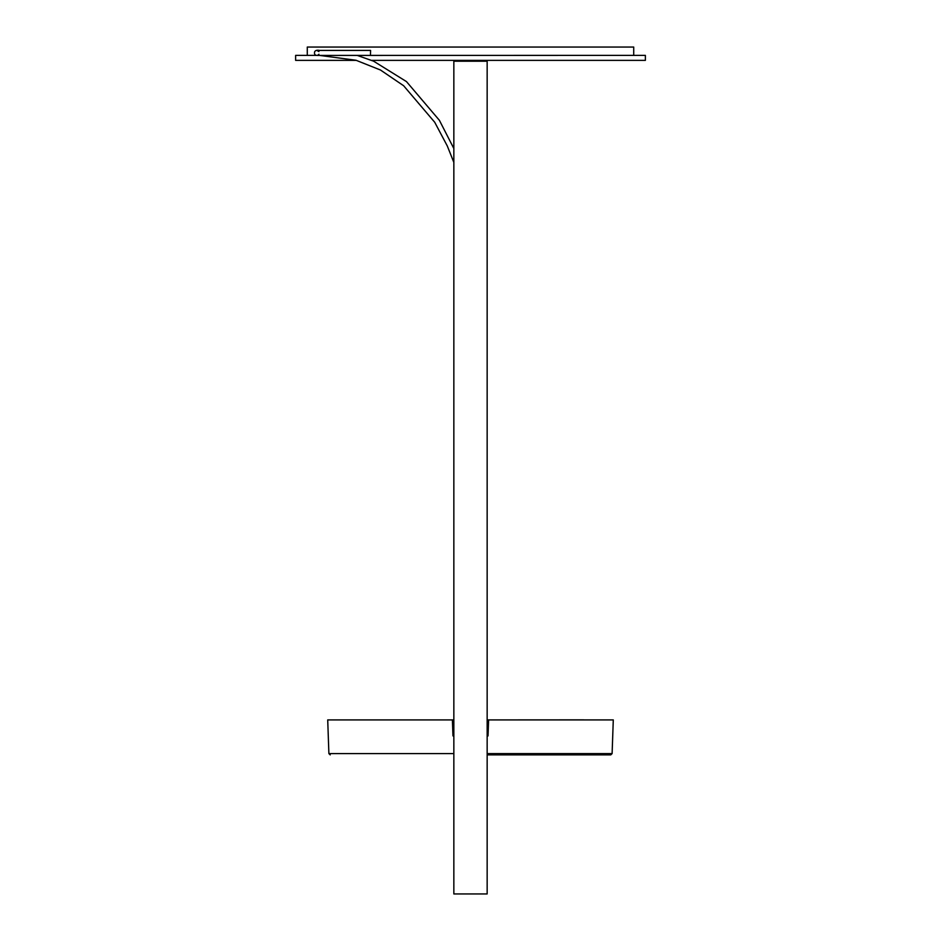 <?xml version="1.0" encoding="UTF-8"?>
<svg xmlns="http://www.w3.org/2000/svg" width="941" height="941" viewBox="0 0 941 941"><rect width="100%" height="100%" fill="white"/><g stroke="black" fill="none" stroke-linecap="round" stroke-linejoin="round"><path stroke-width="1.41" d="M453.844 743.096L453.844 731.698M487.156 731.698L487.156 743.084M318.917 51.567L316.823 50.426L370.578 50.426L370.483 54.26M316.329 55.378L295.627 55.378L295.627 60.377L356.392 60.377M371.66 60.377L645.373 60.377L645.373 55.378L316.799 55.425C314.753 55.119 314.059 53.849 314.706 51.602C315.588 50.332 317.235 49.944 319.658 50.426M633.716 55.378L633.716 47.05L307.284 47.05L307.284 55.378M583.808 719.853L487.156 719.912L488.602 719.912L488.038 735.921L488.602 719.912L613.285 719.912L612.109 753.6L610.78 754.882M453.844 753.6L328.891 753.6L327.715 719.912L452.398 719.912L452.962 735.909L452.398 719.912L453.844 719.912L329.985 719.912L453.844 719.912M487.156 754.882L610.78 754.882L487.156 754.882M487.156 753.6L612.109 753.6M583.808 719.912L487.156 719.912M470.5 893.95L487.156 893.95L487.156 61.212L453.844 61.212L453.844 893.95L470.5 893.95M453.844 148.525L439.388 120.295L406.465 81.585L373.636 61.2L357.262 55.425M318.94 54.249L317.517 55.425M318.587 55.425L319.211 55.425M319.705 55.425L355.969 60.248L380.47 70.01L403.642 85.749L434.718 122.259L447.281 145.949L453.844 162.393M328.891 753.6L330.22 754.882"/></g></svg>
